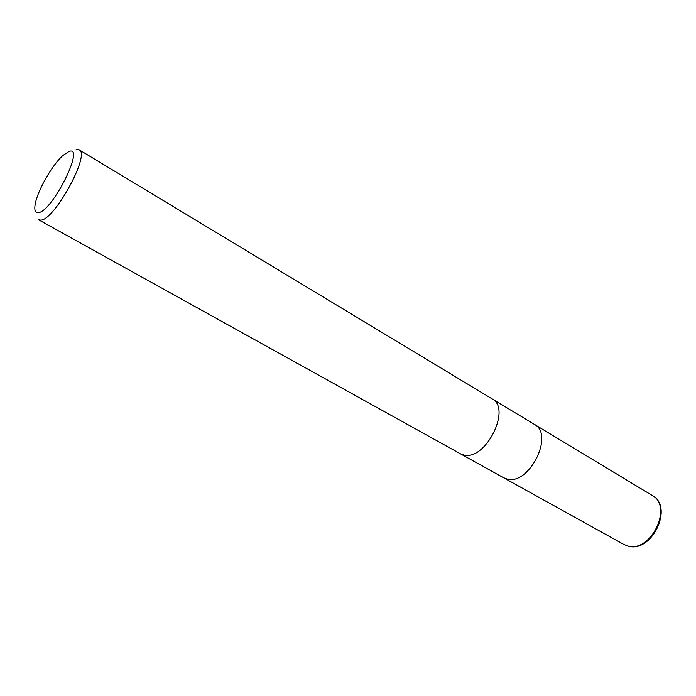 <?xml version="1.0" encoding="UTF-8"?>
<svg xmlns="http://www.w3.org/2000/svg" width="696" height="696" viewBox="0 0 696 696"><rect width="100%" height="100%" fill="white"/><g stroke="black" fill="none" stroke-linecap="round" stroke-linejoin="round"><path stroke-width="1.04" d="M460.326 453.748L463.936 455.036C485.634 460.926 511.804 408.43 492.089 398.86C511.804 408.43 485.634 460.926 463.936 455.036L460.326 453.748L38.645 219.814L40.846 220.127C54.706 219.988 90.741 153.677 79.161 149.805L76.116 149.614M503.539 477.717L507.236 479.074C529.386 485.39 554.616 434.33 534.398 424.386C554.616 434.33 529.386 485.39 507.236 479.074L503.539 477.717L460.421 453.801M38.376 212.654C34.991 213.002 34.017 209.748 35.461 202.901C38.271 189.295 52.513 164.691 62.91 155.469L69.078 151.432C85.582 145.038 52.357 211.706 38.376 212.654M534.502 424.447L652.195 495.43C673.467 506.218 650.795 553.277 627.705 545.96L623.825 544.446L503.634 477.769M492.089 398.86L79.161 149.805M534.406 424.386L492.176 398.921M652.195 495.43C674.215 506.688 651.804 553.651 627.957 546.073L623.825 544.446"/></g></svg>
